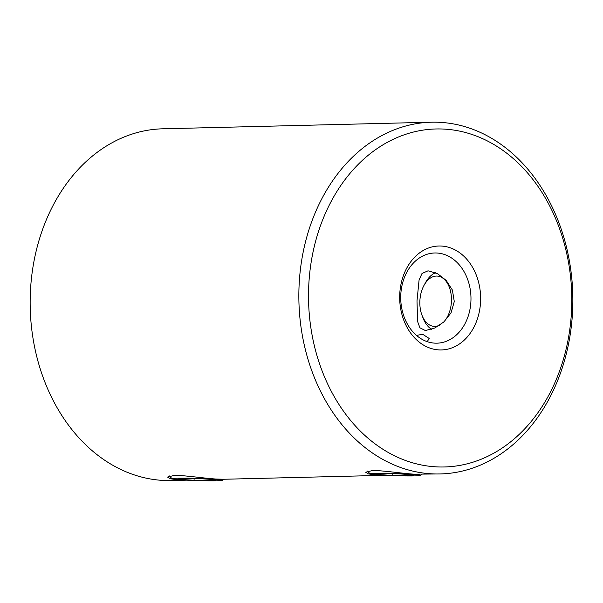 <?xml version="1.0" encoding="UTF-8"?>
<svg xmlns="http://www.w3.org/2000/svg" width="603" height="603" viewBox="0 0 603 603"><rect width="100%" height="100%" fill="white"/><g stroke="black" fill="none" stroke-linecap="round" stroke-linejoin="round"><path stroke-width="0.9" d="M186.206 480.146L178.563 479.943L170.393 478.774L167.528 477.063L174.146 475.45C183.855 475.111 203.746 478.3 215.919 479.023L223.796 479.257L384.767 475.307M384.299 475.285L376.656 475.081L368.478 473.913L365.622 472.209L372.239 470.589C381.948 470.257 401.839 473.438 414.005 474.169L440.167 473.95A175.925 136.971 -91.4 0 1 430.632 473.762A175.925 136.971 -91.4 0 1 298.847 295.319A175.925 136.971 -91.4 0 1 431.537 122.205A175.925 136.971 -91.4 0 1 441.064 122.401A175.925 136.971 -91.4 0 1 572.85 300.837A175.925 136.971 -91.4 0 1 440.167 473.95M416.469 335.389L422.711 334.288L429.155 338.456L427.256 341.667M438.622 349.883A51.986 40.476 -91.4 0 1 399.706 295.349A51.986 40.476 -91.4 0 1 441.705 246.062A51.986 40.476 -91.4 0 1 480.614 300.596A51.986 40.476 -91.4 0 1 438.622 349.883M437.19 253.034A45.112 35.125 88.6 0 0 434.74 252.981A45.112 35.125 88.6 0 0 400.724 297.369A45.112 35.125 88.6 0 0 434.514 343.122A45.112 35.125 88.6 0 0 436.956 343.175A45.112 35.125 88.6 0 0 470.981 298.786A45.112 35.125 88.6 0 0 437.19 253.034M435.155 466.79A169.051 131.62 88.6 0 0 571.712 306.497A169.051 131.62 88.6 0 0 445.172 129.155A169.051 131.62 88.6 0 0 308.608 289.448A169.051 131.62 88.6 0 0 435.155 466.79M431.537 122.205L162.833 128.801A175.925 136.971 88.6 0 0 30.15 301.915A175.925 136.971 88.6 0 0 161.936 480.35A175.925 136.971 88.6 0 0 171.463 480.546L186.674 480.169M426.035 330.384L425.025 330.369L419.892 327.791L417.623 321.565L416.997 300.92L419.085 279.935L422.017 273.476L427.798 270.92L428.876 270.951L437.605 273.754L446.19 280.403L452.378 290.013L454.285 301.553L451.029 312.874L443.816 321.979L434.718 328.032L426.035 330.384M379.528 475.013A25.19 1.1 -178.3 0 0 405.683 475.933A25.19 1.1 -178.3 0 0 420.479 475.42A25.19 1.1 -178.3 0 0 411.133 474.237A25.19 1.1 -178.3 0 0 383.99 473.31A25.19 1.1 -178.3 0 0 370.174 473.928A25.19 1.1 -178.3 0 0 379.528 475.013M398.515 473.83L379.279 473.581L376.099 474.38L392.146 475.42L411.382 475.669L414.562 474.87L398.515 473.83M411.412 474.667L411.382 475.669M392.199 473.747L392.146 475.42M181.443 479.875A25.19 1.1 1.7 0 1 172.089 478.79A25.19 1.1 1.7 0 1 185.897 478.164A25.19 1.1 1.7 0 1 213.04 479.099A25.19 1.1 1.7 0 1 222.394 480.282A25.19 1.1 1.7 0 1 207.59 480.795A25.19 1.1 1.7 0 1 181.443 479.875M178.006 479.242L181.186 478.443L200.422 478.692L216.477 479.732L213.296 480.523L194.06 480.282L178.006 479.242M194.113 478.609L194.06 480.282M213.326 479.528L213.296 480.523M443.25 322.477A25.19 15.768 -86.3 0 0 451.451 300.829A25.19 15.768 -86.3 0 0 441.728 277.44A25.19 15.768 -86.3 0 0 423.984 285.415A25.19 15.768 -86.3 0 0 419.846 301.606A25.19 15.768 -86.3 0 0 422.047 315.392A25.19 15.768 -86.3 0 0 440.597 324.572M423.984 285.415L425.432 282.769A29.773 18.64 93.7 0 1 435.517 272.729M431.575 329.298A29.773 18.64 93.7 0 1 423.133 318.203L422.047 315.392M420.479 475.42L421.557 474.403M370.174 473.928L367.483 471.071M172.089 478.79L169.39 475.933M222.394 480.282L223.472 479.264"/></g></svg>
